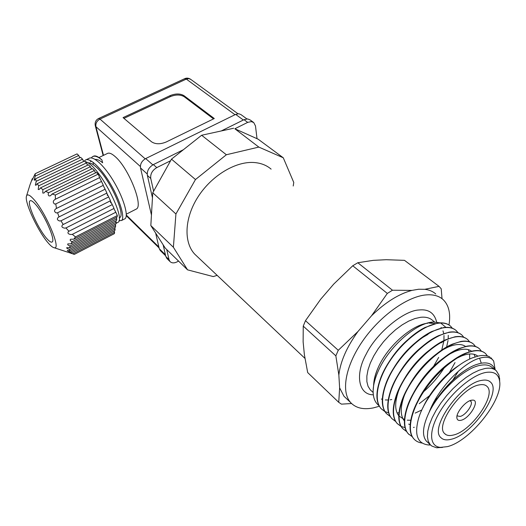 <?xml version="1.0" encoding="UTF-8"?>
<svg xmlns="http://www.w3.org/2000/svg" width="526" height="526" viewBox="0 0 526 526"><rect width="100%" height="100%" fill="white"/><g stroke="black" fill="none" stroke-linecap="round" stroke-linejoin="round"><path stroke-width="0.79" d="M373.328 394.822C358.16 394.796 355.004 374.006 366.254 354.018C376.563 332.813 404.257 310.333 419.038 309.978C428.499 308.966 434.371 312.99 436.652 322.057M451.091 439.289C446.469 440.466 443.037 439.874 440.795 437.527C429.203 428.039 460.986 383.138 481.671 380.383C485.583 379.634 488.536 380.219 490.521 382.132C502.231 391.85 472.157 434.91 451.091 439.289M479.337 384.881C461.69 387.34 434.732 425.462 444.615 433.555C446.502 435.528 449.395 436.028 453.287 435.055C471.211 431.419 496.932 394.632 486.964 386.373C485.261 384.716 482.717 384.217 479.337 384.881M271.12 169.135C266.393 165.092 260.495 162.876 253.414 162.475C234.918 161.469 211.044 176.131 197.75 197.289C184.376 218.428 183.633 242.394 194.771 254.196L197.25 256.543M379.351 406.256L373.342 407.9C363.4 409.892 355.826 408.104 350.605 402.528C340.894 391.824 345.345 365.964 362.697 340.973C379.969 315.975 407.262 296.46 426.08 294.908C433.273 294.317 438.927 295.862 443.05 299.537C448.849 305.093 450.828 313.568 448.994 324.963M424.811 289.307L418.716 289.234L411.963 290.391L392.481 290.227L357.812 262.744L373.315 260.35L386.202 259.712L404.487 260.344L439.039 286.368L424.811 289.307C429.242 289.852 432.891 291.411 435.758 293.975M371.573 315.738L357.989 331.472L338.257 350.29L305.474 320.689L320.702 299.235L333.727 284.093L352.742 265.761L387.327 293.429L371.573 315.738C385.315 302.365 398.78 293.916 411.963 290.391M338.849 375.031L339.625 387.866L338.744 402.337L307.69 372.572L304.376 354.662L303.127 341.841L303.246 326.133L335.851 355.846L338.849 375.031C340.407 361.52 346.792 347.002 357.989 331.472M346.193 398.346L343.965 396.236L339.625 387.866M391.758 399.536L390.193 399.806M388.188 400.003L385.275 399.951M382.284 399.352L381.363 399.03M373.808 382.823C374.249 378.095 375.761 372.901 378.339 367.24C387.623 346.141 412.134 324.568 428.013 323.174M379.009 405.638C375.005 402.6 373.046 397.63 373.131 390.726C373.296 384.815 375.031 378.181 378.339 370.83C388.806 346.772 416.447 322.556 433.319 322.024L440.288 322.865M440.703 323.03L445.93 327.363M448.257 335.338L448.218 338.698M448.04 340.453L446.607 347.068M433.319 322.024L429.104 323.069L435.166 323.589M441.038 327.402L441.472 327.974M442.977 330.854L443.727 333.55M443.997 335.516L443.931 340.585M443.898 340.887L441.715 350.158M438.691 357.384L433.621 366.234M420.452 382.211L419.11 383.5M373.749 383.467C374.157 378.562 375.689 373.151 378.339 367.24L378.332 367.253C375.334 374.196 373.736 380.574 373.545 386.386L373.131 390.726M384.966 411.661L381.284 408.814C373.638 400.713 376.964 380.291 390.029 360.816C403.153 340.966 423.647 325.384 437.81 323.293C443.319 322.497 447.619 323.51 450.723 326.324L452.367 328.25M449.875 325.601C446.804 323.207 442.708 322.379 437.593 323.122L424.969 327.501C408.071 335.917 388.964 357.364 381.205 376.642C375.525 391.377 375.485 402.042 381.08 408.63L384.894 411.536M385.019 411.602L388.648 412.864M397.11 412.982L398.313 412.778M422.168 443.063C418.742 442.603 416.013 441.248 413.969 438.993C406.69 431.195 410.734 410.622 424.416 390.601C438.165 370.199 459.047 353.788 473.071 351.144C478.535 350.132 482.723 350.973 485.643 353.663L487.457 355.99M485.419 353.485C482.493 350.796 478.305 349.954 472.841 350.96L466.161 352.985C446.14 360.461 419.4 390.529 412.417 413.706C408.893 425.402 409.34 433.766 413.758 438.796L414.646 439.69M412.246 436.692L408.367 433.825C401.022 425.968 404.941 405.421 418.518 385.492C432.155 365.189 452.971 348.922 467.029 346.371C472.499 345.398 476.707 346.272 479.659 348.981L481.408 351.164M478.844 348.278C475.898 345.983 471.888 345.286 466.799 346.187L459.224 348.528C439.591 356.24 414.166 384.848 406.993 407.472C403.172 419.649 403.56 428.368 408.156 433.628L409.057 434.529M406.664 431.576L402.831 428.71C395.42 420.807 399.221 400.279 412.693 380.443C426.218 360.231 446.975 344.103 461.052 341.65C466.529 340.716 470.763 341.617 473.748 344.346L475.471 346.476M472.92 343.642C469.948 341.328 465.918 340.598 460.829 341.473L452.314 344.155C433.135 352.078 408.991 379.239 401.66 401.266C397.518 413.942 397.84 423.022 402.627 428.519L406.591 431.452M401.154 426.514L397.354 423.654C389.884 415.698 393.56 395.197 406.927 375.452C420.353 355.333 441.044 339.342 455.141 336.982C460.631 336.088 464.879 337.015 467.897 339.763L469.6 341.847M467.673 339.592C464.662 336.844 460.408 335.91 454.924 336.804L445.443 339.862C426.75 347.956 403.883 373.69 396.407 395.085C391.923 408.261 392.172 417.716 397.15 423.463L401.075 426.389M401.213 426.454L405.066 427.645M413.482 427.441L414.238 427.296M395.697 421.51L391.942 418.65C384.407 410.648 387.964 390.174 401.233 370.521C414.554 350.487 435.18 334.641 449.303 332.366C454.793 331.505 459.067 332.465 462.111 335.233L463.794 337.265M461.269 334.523C458.245 332.169 454.181 331.387 449.079 332.195L438.599 335.654C420.452 343.892 398.839 368.193 391.252 388.924C386.393 402.607 386.557 412.456 391.738 418.466L395.624 421.385M390.305 416.559L386.584 413.706C378.996 405.651 382.428 385.203 395.598 365.642C408.82 345.7 429.38 329.986 443.523 327.803C449.026 326.981 453.313 327.961 456.384 330.755L458.047 332.734M455.542 330.039C452.492 327.665 448.415 326.863 443.306 327.632L431.774 331.531C414.225 339.875 393.869 362.756 386.183 382.777C380.929 396.985 380.995 407.229 386.38 413.521L390.233 416.434M490.791 357.634L493.684 361.099L495.196 369.916M458.343 371.271L452.781 380.167M437.579 397.794L434.838 400.312M455.023 362.578L449.309 372.756M429.532 395.69L419.261 403.672M427.717 442.353L426.362 441.117C421.786 435.443 422.733 425.79 429.203 412.167C437.869 388.536 463.248 362.716 479.199 358.305C486.254 356.233 491.08 357.167 493.684 361.099M489.824 356.963C486.984 355.379 483.269 355.043 478.667 355.951L472.802 357.726C452.715 364.959 425.1 395.513 418.505 418.676C414.179 434.851 417.466 443.609 428.361 444.963L430.544 444.989M494.887 369.686C492.954 363.985 488.108 361.881 480.35 363.374L475.938 364.696C460.204 370.251 438.336 392.015 429.203 412.167C439.611 390.529 465.096 367.503 480.771 365.235C485.84 364.367 489.686 365.169 492.31 367.648L495.078 369.837M442.491 447.429L436.448 447.731L431.78 446.022L430.202 444.628L428.223 441.196L427.401 436.639L427.789 431.09L429.394 424.725L432.181 417.749L436.067 410.405L440.926 402.955L446.587 395.67L452.847 388.813L459.481 382.632L466.24 377.352L472.881 373.164L479.173 370.192L484.893 368.522C489.962 367.628 493.796 368.417 496.399 370.876L498.95 375.077L499.674 381.462M447.271 446.646L440.466 447.389C429.223 446.581 428.381 431.018 439.775 411.924C451.045 392.843 472.144 374.887 485.787 372.454C494.085 371.146 498.714 374.137 499.667 381.429C502.698 400.634 469.619 441.57 447.271 446.646M471.368 400.227L472.723 400.095C480.514 399.97 469.514 418.696 460.954 420.294C458.468 420.826 457.107 419.978 456.864 417.762C456.141 412.529 465.503 401.2 471.368 400.227M457.127 415.402L457.495 415.961L460.099 416.434C465.688 415.435 473.841 403.79 470.724 401.22L469.843 400.727M338.744 402.337L341.446 404.146L351.572 403.527M442.031 298.696L441.215 288.8L439.039 286.368M305.474 320.689L303.246 326.133M352.742 265.761L357.812 262.744M387.327 293.429L392.481 290.227M335.851 355.846L338.257 350.29M444.246 367.805C438.539 376.675 431.714 384.591 423.772 391.568M407.308 340.158C400.812 345.878 395.039 352.611 390.003 360.363M445.502 366.313L445.916 365.577M427.993 334.385L421.628 338.087M415.159 342.906C406.966 349.698 399.898 357.956 393.948 367.674M389.891 375.301L387.241 380.89M449.651 372.954L450.282 371.915M422.759 346.062C413.061 353.722 404.888 363.269 398.254 374.696M394.776 381.58L392.324 386.932M415.172 413.094L421.872 409.964M430.222 349.501C419.137 357.897 409.997 368.581 402.804 381.547M399.78 387.846L398.544 390.976C394.684 402.226 394.75 410.477 398.747 415.737M398.958 415.994L404.428 419.59M407.255 420.182L410.727 420.261M469.685 359.074L469.633 353.972M469.192 351.887L468.285 349.619M465.556 346.443C461.48 343.649 455.615 343.886 447.948 347.147L442.458 349.987M437.599 353.15C425.225 362.197 415.211 373.907 407.558 388.293M404.902 394.092L403.817 396.966C400.207 407.933 400.391 415.915 404.369 420.925M408.656 424.107L410.135 424.633M475.109 356.898L474.15 354.307M471.605 351.223C467.726 348.416 462.078 348.528 454.668 351.559L449.428 354.162M444.93 356.976C431.34 366.602 420.517 379.266 412.469 394.973M481.27 363.19L479.594 358.186M477.818 356.135C474.136 353.229 468.673 353.202 461.42 356.043L456.417 358.436M452.242 360.948C438.914 369.469 424.482 386.301 417.526 401.608M415.448 406.585L413.508 411.371M459.362 365.169C445.39 373.795 429.926 391.817 422.891 407.814M465.352 370.225C451.643 378.825 436.488 396.341 429.203 412.167M444.108 367.536L444.72 366.556M253.368 122.288L250.054 119.889L247.595 118.922L244.005 119.691L247.687 122.38L234.839 128.771L258.141 139.186L283.271 157.787L293.771 182.476L293.219 186.013M257.023 138.686L255.485 125.977L253.742 122.565L251.283 121.598L247.687 122.38M246.878 118.909L240.947 114.596L238.784 113.741L235.661 114.398L243.354 120.013M135.609 209.414L136.398 209.013C143.552 205.732 128.587 168.057 115.266 156.689C111.663 153.46 108.961 152.428 107.166 153.592L98.941 157.544M119.231 217.797L119.862 217.475C125.753 214.891 109.362 177.518 95.377 166.301C92.254 163.671 89.749 162.541 87.862 162.922M90.393 161.646L91.531 161.18M91.274 157.925L92.385 156.761C94.535 155.4 97.704 156.459 101.893 159.943L102.649 162.784C99.585 160.239 97.1 159.128 95.193 159.444M113.859 208.513L115.805 212.241L72.318 234.353L70.931 234.524C68.13 234.09 67.315 233.071 68.472 231.46L68.952 231.249L65.914 227.968L64.507 228.153C61.779 227.515 61.194 226.371 62.739 224.707L63.232 224.49L60.944 220.802L59.556 220.979C57.032 220.039 56.703 218.75 58.57 217.106L59.05 216.896L57.571 212.774L56.249 212.925C54.06 211.649 53.987 210.222 56.032 208.651L103.32 185.336L101.518 181.45L55.776 203.93L56.486 208.447M110.315 200.847L112.262 204.601L65.914 227.968M106.752 193.147L108.698 196.921L60.944 220.802M103.168 185.408L105.115 189.209L57.571 212.774M33.302 198.821C45.492 211.59 61.726 250.034 54.25 247.753C52.87 247.582 50.943 246.083 48.458 243.255C38.477 232.275 24.334 202.28 26.451 196.211C27.174 193.831 29.463 194.699 33.302 198.821M113.978 231.072L114.602 232.242L114.366 233.649L74.265 254.413L69.347 252.539L71.536 252.993L70.504 251.993C68.59 251.487 67.512 250.994 67.262 250.521L69.82 250.79L69.517 249.39C67.565 248.903 66.631 248.331 66.71 247.661L69.61 247.766L70.103 245.925C68.13 245.399 67.374 244.721 67.834 243.886L70.984 243.873L72.24 241.618C70.3 240.98 69.728 240.191 70.537 239.251L73.837 239.172L75.474 236.91L72.318 234.353M55.776 203.93L54.553 204.035C52.751 202.471 52.896 200.932 54.987 199.426L99.71 177.558L98.132 174.165L96.376 172.475L52.067 194.028L55.322 195.034L55.401 199.242M52.067 194.028L50.509 195.751L49.082 195.942C48.09 195.199 47.938 194.127 48.629 192.733L94.371 170.542L92.372 168.622L45.538 191.28L48.629 192.733M45.538 191.28L44.006 192.989L42.81 193.081L42.843 189.656L90.387 166.716L88.414 164.816L40.555 187.841L42.843 189.656M40.555 187.841L39.121 189.511L38.201 189.472L38.687 185.849L86.448 162.929L84.495 161.048L37.247 183.666L35.992 185.251L35.367 185.08L36.209 181.312L82.556 159.181L80.629 157.327L35.544 178.794L34.512 180.273L34.157 179.984L35.216 176.138L78.709 155.479L77.052 153.888L35.176 173.731L35.216 176.138M99.572 177.63L101.518 181.45M35.176 173.731L32.04 180.26L32.257 178.755L29.897 185.113M46.893 238.679C38.306 229.323 26.399 202.832 30.035 200.84C30.942 200.176 32.592 201.156 34.992 203.766C43.671 212.899 55.907 240.27 52.192 241.94C51.219 242.65 49.451 241.565 46.893 238.679M44.112 217.251L46.4 221.604M217.146 275.354L213.267 276.584L187.552 269.851L173.389 247.266L175.921 213.983L195.481 179.53L226.371 154.749L258.825 147.089L283.271 157.787M187.552 269.851L165.269 248.134L150.831 225.549L173.389 247.266M258.825 147.089L234.839 128.771M226.371 154.749L201.629 135.254L233.656 128.245M195.481 179.53L171.496 159.141L201.629 135.254M175.921 213.983L152.75 192.746L171.496 159.141M150.831 225.549L152.75 192.746M166.749 249.58L169.004 259.594L169.957 261.507C171.746 263.23 174.172 263.329 177.229 261.803L178.551 261.08M170.608 160.732L156.787 167.61C152.27 170.339 150.258 173.961 150.758 178.465L153.618 191.181M169.004 259.594L165.795 256.438L163.152 244.827M152.455 197.769L147.372 175.414L150.758 178.465M165.795 256.438L167.104 258.687M156.787 167.61L153.362 164.599L183.344 149.746M221.282 130.948L244.005 119.691M153.362 164.599C148.858 167.314 146.866 170.924 147.372 175.414M165.407 254.735L159.273 248.706L160.423 250.678M152.849 164.868L145.682 158.569L235.661 114.398M145.682 158.569C141.777 160.91 140.061 164.033 140.521 167.945L147.208 173.948M159.273 248.706L155.637 233.071M151.449 215.009L140.521 167.945M166.177 142L214.279 118.528L184.001 95.679C180.234 93.457 175.612 93.431 170.141 95.6L123.064 117.607L151.508 141.777C155.4 144.341 160.292 144.413 166.177 142M213.536 118.896L184.185 96.712C180.425 94.489 175.809 94.463 170.339 96.633L123.932 118.35M93.122 164.585L93.286 162.389M107.159 194.988L107.357 195.389M110.427 201.945L110.841 202.911M84.245 161.166L85.205 160.2C89.709 156.899 101.538 168.333 111.052 184.948C120.52 201.386 125.024 218.04 121.552 220.512L118.955 220.696M101.893 159.943C98.046 156.413 95.173 155.203 93.273 156.314M124.327 219.086L125.056 218.711C128.587 216.212 124.156 199.551 114.707 183.133C105.22 166.545 93.365 155.157 88.802 158.477L85.205 160.2M117.331 222.682L118.034 222.32C126.181 218.855 98.822 164.197 85.081 161.607M115.588 221.019L116.239 222.255L70.103 245.925M69.61 247.766L115.963 223.951L116.239 222.255M115.043 224.424L115.681 225.634L69.517 249.39M69.82 250.79L115.411 227.304L115.681 225.634M114.504 227.771L115.135 228.968L70.504 251.993M71.536 252.993L114.865 230.612L115.135 228.968M78.709 155.479L79.827 157.708M82.556 159.181L83.687 161.436M86.448 162.929L87.599 165.21M90.387 166.716L91.55 169.024M94.371 170.542L95.554 172.876M59.05 216.896L106.909 193.068L105.115 189.209M63.232 224.49L110.48 200.768L108.698 196.921M68.952 231.249L114.037 208.427L112.262 204.601M73.837 239.172L117.088 217.074L117.337 215.548L115.805 212.241M116.141 217.554L116.805 218.816L72.24 241.618M70.984 243.873L116.522 220.539L116.805 218.816M117.337 215.548L75.474 236.91M114.602 232.242L72.877 253.821M37.247 183.666L38.687 185.849M35.544 178.794L36.209 181.312M32.257 178.755L32.941 178.426M55.322 195.034L98.132 174.165M434.561 321.971L432.648 320.452C429.768 317.803 425.771 316.751 420.636 317.296L414.889 318.572L408.669 321.11L402.18 324.851L395.657 329.67L389.339 335.397L383.447 341.828L378.201 348.738L373.789 355.872L370.357 362.966L368.029 369.778L366.859 376.064L366.872 381.626L368.042 386.281L370.324 389.891L371.79 391.232M237.962 113.741L190.754 79.393L188.906 78.624L186.303 79.091L235.01 114.714M145.183 158.832L99.993 119.073C96.804 120.901 95.456 123.446 95.942 126.694L140.37 166.505M103.49 155.354L95.942 126.694L95.278 125.675C94.726 122.38 95.804 120.007 98.507 118.554L99.993 119.073L186.303 79.091L184.587 78.722L98.651 118.488M158.878 247.016L126.299 215.055M184.185 96.712L184.001 95.679M170.141 95.6L170.339 96.633M373.144 392.468L371.974 391.403M445.857 434.575L444.615 433.555M304.935 358.364L194.771 254.196M350.605 402.528L343.965 396.236M430.288 444.726L428.361 444.963M426.362 441.117L430.202 444.628M440.466 447.389L437.053 447.797M470.658 400.424L472.723 400.095M444.22 340.73L441.268 342.814M397.492 393.001L398.544 390.976M451.071 345.01L447.948 347.147M402.745 399.096L403.817 396.966M457.962 349.369L454.668 351.559M464.892 353.801L461.42 356.043M499.667 381.429L499.588 378.128M490.521 382.132L489.298 381.186M456.877 416.855L456.864 417.762M126.299 214.181L136.398 209.013M119.185 217.823L119.862 217.475M54.25 247.753L73.219 253.992M30.416 200.656L30.035 200.84M166.755 258.345L169.957 261.507M160.121 250.383L165.657 255.827M126.26 215.706L159.095 247.95M184.764 78.644C186.599 77.828 188.499 78.006 190.458 79.176M95.278 125.675L103.149 155.518M125.056 218.711L121.552 220.512M118.034 222.32L116.062 223.333M26.543 195.915L29.903 185.106"/></g></svg>
